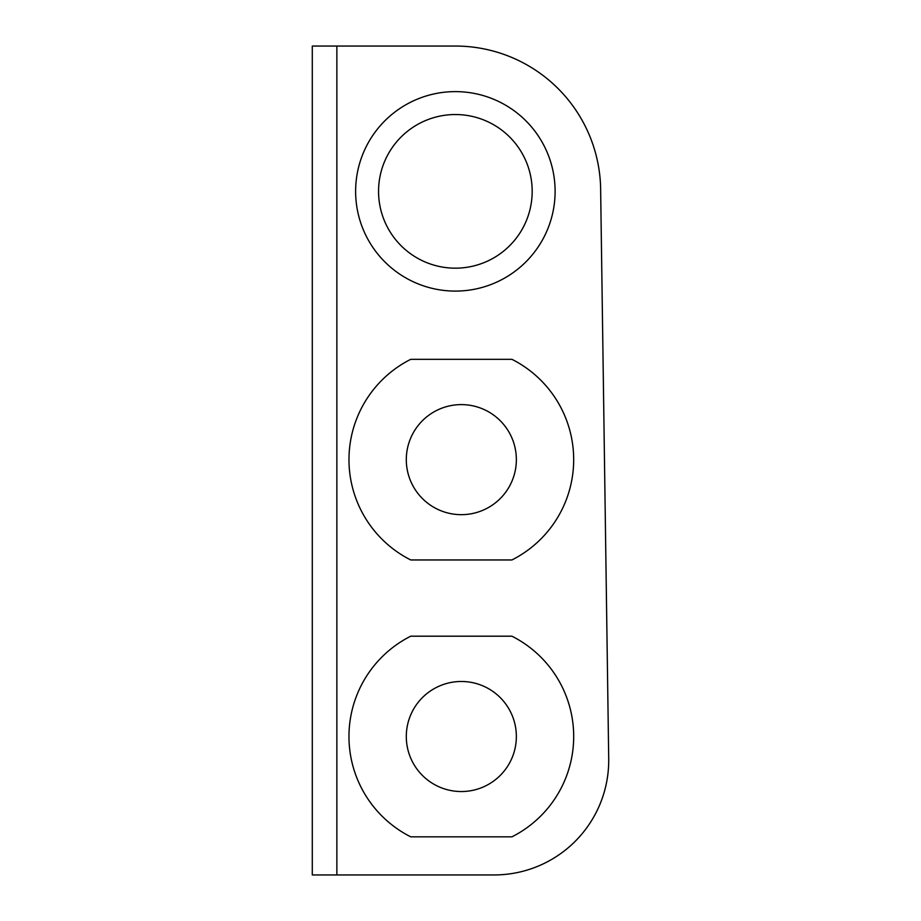 <?xml version="1.0" encoding="UTF-8"?>
<svg xmlns="http://www.w3.org/2000/svg" width="921" height="921" viewBox="0 0 921 921"><rect width="100%" height="100%" fill="white"/><g stroke="black" fill="none" stroke-linecap="round" stroke-linejoin="round"><path stroke-width="1.38" d="M455.365 291.094A99.744 99.744 0 0 1 355.621 191.349A99.744 99.744 0 0 1 455.365 91.616A99.744 99.744 0 0 1 555.11 191.349A99.744 99.744 0 0 1 455.365 291.094M455.365 114.538A76.811 76.811 0 0 0 378.554 191.349A76.811 76.811 0 0 0 455.365 268.172A76.811 76.811 0 0 0 532.177 191.349A76.811 76.811 0 0 0 455.365 114.538M461.329 404.607A55.03 55.03 0 0 0 406.299 459.637A55.03 55.03 0 0 0 461.329 514.666A55.03 55.03 0 0 0 516.359 459.637A55.03 55.03 0 0 0 461.329 404.607M461.329 681.482A55.03 55.03 0 0 0 406.299 736.512A55.03 55.03 0 0 0 461.329 791.542A55.03 55.03 0 0 0 516.359 736.512A55.03 55.03 0 0 0 461.329 681.482M511.926 636.192L410.731 636.192A112.35 112.35 0 0 0 410.731 836.832L511.926 836.832A112.35 112.35 0 0 0 511.926 636.192M511.926 359.328L410.731 359.328A112.35 112.35 0 0 0 410.731 559.956L511.926 559.956A112.35 112.35 0 0 0 511.926 359.328M455.365 46.05L336.867 46.05L336.867 874.95L494.082 874.95A114.653 114.653 0 0 0 608.712 758.674L600.665 191.349A145.299 145.299 0 0 0 455.365 46.05M336.867 874.95L312.288 874.95L312.288 46.05L336.867 46.05"/></g></svg>
